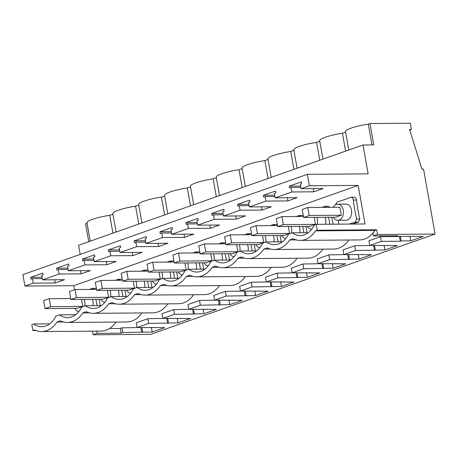<?xml version="1.0" encoding="UTF-8"?>
<svg xmlns="http://www.w3.org/2000/svg" width="458" height="458" viewBox="0 0 458 458"><rect width="100%" height="100%" fill="white"/><g stroke="black" fill="none" stroke-linecap="round" stroke-linejoin="round"><path stroke-width="0.69" d="M317.268 230.237L376.694 229.779L377.535 234.49L373.459 235.927L372.949 233.07A30.119 21.188 -90.4 0 1 359.627 239.929L300.208 240.393A30.119 21.188 89.6 0 0 315.522 230.855L317.268 230.237L316.22 224.334L365.032 223.956L358.162 185.41L309.35 185.782L307.312 174.338L368.14 173.868L362.994 144.997L373.797 144.911L369.99 123.54L410.311 123.225L411.41 129.385L409.538 129.402L421.95 169.128L423.535 169.117L435.1 234.044L150.688 334.329L93.123 334.775L97.193 333.338L121.067 333.155L122.801 332.542L152.211 332.01L164.68 327.613L137.051 327.516L148.655 323.428L178.065 322.89L190.534 318.493L162.905 318.402L174.509 314.308L203.919 313.776L216.388 309.379L188.759 309.287L194.564 307.238L200.364 305.194L229.773 304.662L242.242 300.265L214.619 300.167L226.223 296.074L255.633 295.542L268.102 291.145L240.473 291.053L246.272 289.004L252.077 286.96L281.487 286.427L293.956 282.031L266.327 281.933L277.932 277.846L307.341 277.308L319.81 272.911L292.181 272.819L297.986 270.77L303.786 268.726L333.195 268.193L345.67 263.797L318.041 263.699L329.645 259.612L359.055 259.073L371.524 254.677L343.895 254.585L355.5 250.492L384.909 249.959L397.378 245.562L369.749 245.471L381.354 241.377L380.518 236.666L368.913 240.759L369.749 245.471M377.535 234.49L435.1 234.044M411.41 129.385L409.721 129.98M112.92 214.178L109.731 215.306A20.341 3.401 169.9 0 0 86.968 222.765L90.249 241.166M138.774 205.064L135.585 206.186A20.341 3.401 169.9 0 0 112.823 213.646L116.103 232.051M164.628 195.95L161.445 197.072A20.341 3.401 169.9 0 0 138.682 204.531L141.957 222.931M190.488 186.83L187.299 187.952A20.341 3.401 169.9 0 0 164.536 195.417L167.811 213.817M216.342 177.715L213.153 178.838A20.341 3.401 169.9 0 0 190.391 186.297L193.671 204.703M242.196 168.596L239.013 169.723A20.341 3.401 169.9 0 0 216.245 177.183L219.525 195.583M268.05 159.481L264.867 160.603A20.341 3.401 169.9 0 0 242.105 168.063L245.379 186.469M293.91 150.361L290.721 151.489A20.341 3.401 169.9 0 0 267.959 158.949L271.233 177.349M319.764 141.247L316.575 142.369A20.341 3.401 169.9 0 0 293.813 149.829L297.093 168.235M345.618 132.133L342.435 133.255A20.341 3.401 169.9 0 0 319.667 140.715L322.947 159.115M369.99 123.54L368.289 124.135A20.341 3.401 169.9 0 0 345.527 131.595L348.801 150.001M87.066 223.298L85.577 223.819L88.76 241.692M371.993 144.928L368.289 124.135M362.994 144.997L78.587 245.282L80.213 254.413M307.312 174.338L22.9 274.623L24.938 286.067L33.234 283.141L55.252 282.975L64.515 279.706L42.497 279.878L41.701 275.39L43.126 274.886L42.8 273.071L30.686 277.342L31.012 279.157L32.438 278.653L33.234 283.141M309.35 185.782L301.055 188.707L300.253 184.219L301.679 183.715L301.358 181.906L289.244 186.177L289.565 187.992L290.99 187.488L291.792 191.976L275.201 197.827L274.399 193.339L275.825 192.835L275.504 191.02L263.39 195.297L263.711 197.106L265.136 196.602L265.938 201.091L249.341 206.942L248.545 202.453L249.971 201.949L249.644 200.14L237.53 204.411L237.857 206.22L239.282 205.722L240.078 210.211L223.487 216.061L222.691 211.573L224.111 211.069L223.79 209.254L211.676 213.525L212.002 215.34L213.422 214.836L214.224 219.325L197.633 225.176L196.831 220.687L198.257 220.184L197.936 218.374L185.822 222.645L186.143 224.454L187.568 223.956L188.37 228.445L171.779 234.296L170.977 229.802L172.403 229.303L172.082 227.489L159.968 231.759L160.289 233.574L161.714 233.07L162.516 237.559L145.919 243.41L145.123 238.921L146.549 238.418L146.222 236.609L134.108 240.879L134.434 242.688L135.86 242.185L136.656 246.673L120.065 252.524L119.263 248.036L120.689 247.538L120.368 245.723L108.254 249.994L108.58 251.808L110 251.305L110.802 255.793L94.211 261.644L93.409 257.156L94.835 256.652L94.514 254.843L82.4 259.114L82.721 260.923L84.146 260.419L84.948 264.907L68.357 270.758L67.555 266.27L68.981 265.766L68.66 263.957L56.546 268.228L56.866 270.037L58.292 269.539L59.093 274.027L42.497 279.878M301.055 188.707L323.073 188.541L313.81 191.805L291.792 191.976M275.201 197.827L297.219 197.656L287.956 200.925L265.938 201.091M249.341 206.942L271.365 206.776L262.102 210.039L240.078 210.211M223.487 216.061L245.505 215.89L236.242 219.153L214.224 219.325M197.633 225.176L219.651 225.004L210.388 228.273L188.37 228.445M171.779 234.296L193.797 234.124L184.534 237.387L162.516 237.559M145.919 243.41L167.937 243.238L158.674 246.507L136.656 246.673M120.065 252.524L142.083 252.358L132.82 255.621L110.802 255.793M94.211 261.644L116.229 261.472L106.966 264.741L84.948 264.907M68.357 270.758L90.375 270.592L81.112 273.855L59.093 274.027M358.162 185.41L73.749 285.689L24.938 286.067M78.444 312.03L78.324 311.36M74.477 289.765L73.749 285.689M356.496 200.043A137.446 96.678 -90.4 0 0 359.822 219.021L356.639 219.05A137.446 96.678 -90.4 0 1 353.313 200.066C352.992 198.194 352.139 197.243 350.765 197.209L353.948 197.186C355.322 197.221 356.175 198.171 356.496 200.043L353.313 200.066M352.505 224.054A217.573 153.041 -90.4 0 1 358.374 222.182L359.822 219.021M173.988 261.215L172.958 261.003M176.674 271.932A137.446 96.678 -90.4 0 0 177.847 278.269M148.134 270.329L147.104 270.123M150.819 281.046A137.446 96.678 -90.4 0 0 151.987 287.384M225.697 242.98L224.672 242.769M228.387 253.698A137.446 96.678 -90.4 0 0 229.555 260.035M303.265 215.632L302.234 215.42M305.955 226.349A137.446 96.678 -90.4 0 0 307.123 232.687M330 207.331L328.094 206.3M331.81 217.229A137.446 96.678 -90.4 0 0 333.109 224.202M122.275 279.449L121.25 279.237M124.965 290.166A137.446 96.678 -90.4 0 0 126.133 296.503M199.843 252.095L198.812 251.889M202.533 262.812A137.446 96.678 -90.4 0 0 203.701 269.149M251.556 233.866L250.526 233.654M254.242 244.583A137.446 96.678 -90.4 0 0 255.409 250.915M277.411 224.746L276.38 224.535M280.101 235.464A137.446 96.678 -90.4 0 0 281.269 241.801M99.111 299.28A137.446 96.678 -90.4 0 0 100.279 305.618M96.42 288.563L95.39 288.351M316.22 224.334L314.371 224.987A24.635 17.33 89.6 0 1 300.282 235.555A24.635 17.33 89.6 0 1 292.21 232.801L288.517 234.101A24.635 17.33 89.6 0 1 274.422 244.675A24.635 17.33 89.6 0 1 266.356 241.916L262.657 243.221A24.635 17.33 89.6 0 1 248.568 253.789A24.635 17.33 89.6 0 1 240.496 251.036L236.803 252.335A24.635 17.33 89.6 0 1 222.714 262.903A24.635 17.33 89.6 0 1 214.642 260.15L210.949 261.455A24.635 17.33 89.6 0 1 196.854 272.023A24.635 17.33 89.6 0 1 188.788 269.264L185.095 270.569A24.635 17.33 89.6 0 1 171 281.138A24.635 17.33 89.6 0 1 162.934 278.384L159.235 279.683A24.635 17.33 89.6 0 1 145.146 290.257A24.635 17.33 89.6 0 1 137.074 287.498L133.381 288.803A24.635 17.33 89.6 0 1 119.292 299.372A24.635 17.33 89.6 0 1 111.22 296.618L107.527 297.918A24.635 17.33 89.6 0 1 93.432 308.492A24.635 17.33 89.6 0 1 85.365 305.732L81.673 307.037A24.635 17.33 89.6 0 1 67.578 317.606A24.635 17.33 89.6 0 1 59.511 314.852L55.813 316.152A24.635 17.33 89.6 0 1 41.724 326.726A24.635 17.33 89.6 0 1 33.652 323.966L31.808 324.619L32.856 330.521L35.959 330.499M300.208 240.393A30.119 21.188 89.6 0 1 293.166 238.738L289.662 239.975A30.119 21.188 89.6 0 1 274.348 249.507A30.119 21.188 89.6 0 1 267.306 247.858L263.808 249.089A30.119 21.188 89.6 0 1 248.494 258.621A30.119 21.188 89.6 0 1 241.452 256.972L237.954 258.203A30.119 21.188 89.6 0 1 222.64 267.741A30.119 21.188 89.6 0 1 215.598 266.087L212.1 267.323A30.119 21.188 89.6 0 1 196.785 276.855A30.119 21.188 89.6 0 1 189.744 275.206L186.24 276.437A30.119 21.188 89.6 0 1 170.926 285.975A30.119 21.188 89.6 0 1 163.884 284.321L160.386 285.557A30.119 21.188 89.6 0 1 145.072 295.089A30.119 21.188 89.6 0 1 138.03 293.441L134.532 294.671A30.119 21.188 89.6 0 1 119.217 304.209A30.119 21.188 89.6 0 1 112.176 302.555L108.678 303.791A30.119 21.188 89.6 0 1 93.363 313.324A30.119 21.188 89.6 0 1 86.316 311.675L82.818 312.906A30.119 21.188 89.6 0 1 67.503 322.443A30.119 21.188 89.6 0 1 60.462 320.789L56.964 322.026A30.119 21.188 89.6 0 1 41.649 331.558A30.119 21.188 89.6 0 1 34.608 329.903L32.856 330.521M315.522 230.855L374.942 230.397L376.694 229.779M372.949 233.07A30.119 21.188 -90.4 0 0 374.942 230.397M373.459 235.927L397.338 235.744L395.609 236.351L423.232 236.442L410.763 240.839L401.214 240.914L400.395 236.317M381.354 241.377L400.321 241.229L401.214 240.914M345.618 151.123L342.435 133.255M289.244 186.177L300.585 186.091M290.99 187.488L300.826 187.408M313.243 188.616L313.81 191.805M292.21 232.801L308.308 232.675M358.374 222.182L355.19 222.204L356.639 219.05M355.19 222.204A217.573 153.041 -90.4 0 0 349.317 224.076M338.783 224.162A137.446 96.678 -90.4 0 0 338.222 220.298M350.765 197.209A220.682 155.228 -90.4 0 1 337.403 201.858L335.376 204.898M289.662 239.975L296.36 239.923M400.321 241.229L399.485 236.523L380.518 236.666M399.485 236.523L400.063 236.317M410.763 240.839L409.944 236.242M413.683 236.517L413.631 236.214M395.609 236.351L395.5 235.756M333.338 217.218A8.072 5.679 -90.4 0 0 333.619 217.687A8.072 5.679 -90.4 0 0 337.844 220.298L346.065 220.235A8.072 5.679 -90.4 0 0 351.217 215.392A8.072 5.679 -90.4 0 0 350.164 206.707A8.072 5.679 -90.4 0 0 345.939 204.096L337.718 204.159A8.072 5.679 -90.4 0 0 333.258 207.308M121.067 333.155L120.231 328.443L109.514 328.529M120.231 328.443L121.96 327.836L141.505 327.481M137.051 327.516L136.209 322.81L147.814 318.716L167.359 318.367M162.905 318.402L162.069 313.69L173.674 309.602L193.213 309.253M188.759 309.287L187.923 304.576L199.528 300.482L219.073 300.133M214.619 300.167L213.777 295.462L225.382 291.368L244.927 291.019M240.473 291.053L239.631 286.342L251.236 282.248L270.781 281.899M266.327 281.933L265.491 277.227L277.096 273.134L296.641 272.785M292.181 272.819L291.345 268.107L302.95 264.014L322.495 263.665M318.041 263.699L317.199 258.993L328.804 254.9L348.349 254.551M343.895 254.585L343.053 249.873L354.658 245.786L374.203 245.436M337.844 220.298A8.072 5.679 -90.4 0 0 342.996 215.455A8.072 5.679 -90.4 0 0 341.937 206.77A8.072 5.679 -90.4 0 0 337.718 204.159M341.29 215.226L339.87 207.256L307.77 207.503L302.171 209.478L303.591 217.447L335.691 217.201L341.29 215.226L309.19 215.472L307.77 207.503M92.476 331.163L93.123 334.775M112.914 233.174L109.731 215.306M33.652 323.966L49.75 323.84M97.193 333.338L96.798 331.134M30.686 277.342L42.033 277.256M32.438 278.653L42.268 278.579M54.685 279.781L55.252 282.975M59.511 314.852L75.604 314.726M94.119 289.41L92.207 288.38A220.682 155.228 -90.4 0 1 89.562 289.445M95.928 299.303A137.446 96.678 -90.4 0 0 97.096 305.641M56.964 322.026L63.662 321.968M41.649 331.558L101.075 331.1A30.119 21.188 -90.4 0 0 116.051 322.066M122.801 332.542L121.96 327.836M141.768 332.399L140.927 327.688M142.656 332.084L141.837 327.481M152.211 332.01L151.386 327.407M155.13 327.688L155.073 327.378M148.655 323.428L147.814 318.716M92.888 305.675A8.072 5.679 -90.4 0 0 92.361 299.332M74.78 308.389A8.072 5.679 -90.4 0 0 75.06 308.852A8.072 5.679 -90.4 0 0 78.919 311.451M84.604 306.001A8.072 5.679 -90.4 0 0 84.14 299.395M50.632 306.642L49.212 298.673L43.613 300.643L45.033 308.618L50.632 306.642L82.732 306.396L81.49 299.418M82.732 306.396L77.133 308.366L45.033 308.618M355.5 250.492L354.658 245.786M374.467 250.349L373.631 245.637M375.36 250.034L374.541 245.431M384.909 249.959L384.09 245.356M387.829 245.637L387.771 245.328M274.348 249.507L333.773 249.049A30.119 21.188 -90.4 0 0 348.75 240.015M263.808 249.089L270.506 249.037M266.356 241.916L282.449 241.79M326.817 207.359L324.911 206.329A220.682 155.228 -90.4 0 1 322.26 207.394M328.626 217.258A137.446 96.678 -90.4 0 0 329.926 224.231M287.389 197.73L287.956 200.925M265.136 196.602L274.966 196.528M263.39 195.297L274.731 195.205M319.758 160.243L316.575 142.369M325.432 224.265A8.072 5.679 -90.4 0 0 325.065 217.281M307.478 226.338A8.072 5.679 -90.4 0 0 307.765 226.802A8.072 5.679 -90.4 0 0 311.617 229.401M317.211 224.328A8.072 5.679 -90.4 0 0 316.839 217.344M283.33 224.592L281.91 216.623L276.311 218.598L277.731 226.567L283.33 224.592L315.43 224.346L314.188 217.367M315.43 224.346L309.831 226.315L277.731 226.567M329.645 259.612L328.804 254.9M348.612 259.463L347.771 254.751M349.506 259.148L348.681 254.551M359.055 259.073L358.236 254.476M361.975 254.751L361.917 254.448M248.494 258.621L307.919 258.163A30.119 21.188 -90.4 0 0 322.896 249.135M237.954 258.203L244.646 258.152M240.496 251.036L256.594 250.91M300.963 216.474L299.051 215.443A220.682 155.228 -90.4 0 1 296.406 216.508M302.772 226.372A137.446 96.678 -90.4 0 0 303.94 232.71M261.529 206.85L262.102 210.039M239.282 205.722L249.112 205.642M237.53 204.411L248.877 204.325M293.904 169.357L290.721 151.489M299.732 232.744A8.072 5.679 -90.4 0 0 299.206 226.401M281.624 235.452A8.072 5.679 -90.4 0 0 281.905 235.922A8.072 5.679 -90.4 0 0 285.763 238.521M291.454 233.065A8.072 5.679 -90.4 0 0 290.985 226.464M257.476 233.706L256.056 225.737L250.457 227.712L251.877 235.681L257.476 233.706L289.576 233.46L288.334 226.481M289.576 233.46L283.977 235.435L251.877 235.681M303.786 268.726L302.95 264.014M322.758 268.583L321.917 263.871M323.646 268.268L322.827 263.665M333.195 268.193L332.376 263.59M336.115 263.871L336.063 263.562M222.64 267.741L282.065 267.283A30.119 21.188 -90.4 0 0 297.042 258.249M212.1 267.323L218.792 267.272M214.642 260.15L230.74 260.024M275.109 225.588L273.197 224.563A220.682 155.228 -90.4 0 1 270.546 225.628M276.913 235.486A137.446 96.678 -90.4 0 0 278.086 241.824M235.675 215.964L236.242 219.153M213.422 214.836L223.258 214.762M211.676 213.525L223.023 213.439M268.05 178.477L264.867 160.603M273.878 241.858A8.072 5.679 -90.4 0 0 273.352 235.515M255.77 244.566A8.072 5.679 -90.4 0 0 256.051 245.036A8.072 5.679 -90.4 0 0 259.909 247.635M265.594 242.185A8.072 5.679 -90.4 0 0 265.13 235.578M231.622 242.826L230.202 234.857L224.603 236.826L226.023 244.801L231.622 242.826L263.722 242.574L262.48 235.601M263.722 242.574L258.123 244.549L226.023 244.801M277.932 277.846L277.096 273.134M296.899 277.697L296.063 272.985M297.792 277.382L296.973 272.779M307.341 277.308L306.522 272.71M310.261 272.985L310.209 272.682M196.785 276.855L256.205 276.397A30.119 21.188 -90.4 0 0 271.188 267.363M186.24 276.437L192.938 276.386M188.788 269.264L204.886 269.144M249.249 234.708L247.343 233.677A220.682 155.228 -90.4 0 1 244.692 234.742M251.058 244.606A137.446 96.678 -90.4 0 0 252.226 250.944M209.821 225.084L210.388 228.273M187.568 223.956L197.404 223.876M185.822 222.645L197.163 222.559M242.196 187.591L239.013 169.723M248.024 250.973A8.072 5.679 -90.4 0 0 247.497 244.635M229.91 253.686A8.072 5.679 -90.4 0 0 230.197 254.156A8.072 5.679 -90.4 0 0 234.049 256.755M239.74 251.299A8.072 5.679 -90.4 0 0 239.271 244.698M205.768 251.94L204.348 243.971L198.749 245.946L200.169 253.915L205.768 251.94L237.868 251.694L236.62 244.715M237.868 251.694L232.269 253.669L200.169 253.915M252.077 286.96L251.236 282.248M271.044 286.811L270.209 282.105M271.938 286.502L271.119 281.899M281.487 286.427L280.668 281.825M284.407 282.105L284.349 281.796M170.926 285.975L230.351 285.517A30.119 21.188 -90.4 0 0 245.328 276.483M160.386 285.557L167.084 285.506M162.934 278.384L179.026 278.258M223.395 243.822L221.489 242.792A220.682 155.228 -90.4 0 1 218.838 243.856M225.204 253.721A137.446 96.678 -90.4 0 0 226.372 260.058M183.961 234.198L184.534 237.387M161.714 233.07L171.544 232.996M159.968 231.759L171.309 231.674M216.336 196.705L213.153 178.838M222.164 260.092A8.072 5.679 -90.4 0 0 221.643 253.749M204.056 262.8A8.072 5.679 -90.4 0 0 204.342 263.27A8.072 5.679 -90.4 0 0 208.195 265.869M213.886 260.419A8.072 5.679 -90.4 0 0 213.417 253.812M179.908 261.06L178.488 253.085L172.889 255.06L174.309 263.029L179.908 261.06L212.008 260.808L210.766 253.835M212.008 260.808L206.409 262.783L174.309 263.029M226.223 296.074L225.382 291.368M245.19 295.931L244.349 291.219M246.078 295.616L245.259 291.013M255.633 295.542L254.808 290.939M258.552 291.219L258.495 290.91M145.072 295.089L204.497 294.631A30.119 21.188 -90.4 0 0 219.474 285.597M134.532 294.671L141.224 294.62M137.074 287.498L153.172 287.378M197.541 252.942L195.629 251.911A220.682 155.228 -90.4 0 1 192.984 252.976M199.35 262.84A137.446 96.678 -90.4 0 0 200.518 269.178M158.107 243.318L158.674 246.507M135.86 242.185L145.69 242.11M134.108 240.879L145.455 240.788M190.482 205.825L187.299 187.952M196.31 269.207A8.072 5.679 -90.4 0 0 195.784 262.863M178.202 271.92A8.072 5.679 -90.4 0 0 178.483 272.39A8.072 5.679 -90.4 0 0 182.341 274.989M188.026 269.533A8.072 5.679 -90.4 0 0 187.562 262.932M154.054 270.174L152.634 262.205L147.035 264.18L148.455 272.149L154.054 270.174L186.154 269.928L184.912 262.949M186.154 269.928L180.555 271.903L148.455 272.149M200.364 305.194L199.528 300.482M219.336 305.045L218.495 300.339M220.224 304.73L219.405 300.133M229.773 304.662L228.954 300.059M232.693 300.334L232.641 300.03M119.217 304.209L178.643 303.746A30.119 21.188 -90.4 0 0 193.619 294.717M108.678 303.791L115.37 303.74M111.22 296.618L127.318 296.492M171.687 262.056L169.775 261.026A220.682 155.228 -90.4 0 1 167.124 262.091M173.49 271.955A137.446 96.678 -90.4 0 0 174.664 278.292M132.253 252.432L132.82 255.621M110 251.305L119.836 251.23M108.254 249.994L119.601 249.908M164.628 214.939L161.445 197.072M170.456 278.327A8.072 5.679 -90.4 0 0 169.929 271.983M152.348 281.035A8.072 5.679 -90.4 0 0 152.629 281.504A8.072 5.679 -90.4 0 0 156.487 284.103M162.172 278.653A8.072 5.679 -90.4 0 0 161.703 272.046M128.2 279.294L126.78 271.319L121.181 273.294L122.601 281.264L128.2 279.294L160.3 279.042L159.058 272.069M160.3 279.042L154.701 281.017L122.601 281.264M174.509 314.308L173.674 309.602M193.476 314.165L192.641 309.453M194.369 313.85L193.551 309.247M203.919 313.776L203.1 309.173M206.839 309.453L206.781 309.144M93.363 313.324L152.783 312.866A30.119 21.188 -90.4 0 0 167.765 303.831M82.818 312.906L89.516 312.854M85.365 305.732L101.458 305.606M145.827 271.176L143.921 270.146A220.682 155.228 -90.4 0 1 141.27 271.21M147.636 281.075A137.446 96.678 -90.4 0 0 148.804 287.406M106.399 261.547L106.966 264.741M84.146 260.419L93.976 260.344M82.4 259.114L93.741 259.022M138.768 224.059L135.585 206.186M144.602 287.441A8.072 5.679 -90.4 0 0 144.075 281.098M126.488 290.154A8.072 5.679 -90.4 0 0 126.774 290.624A8.072 5.679 -90.4 0 0 130.627 293.217M136.318 287.767A8.072 5.679 -90.4 0 0 135.849 281.16M102.346 288.408L100.926 280.439L95.327 282.414L96.747 290.383L102.346 288.408L134.44 288.162L133.198 281.183M134.44 288.162L128.847 290.132L96.747 290.383M167.622 323.279L166.786 318.573M168.515 322.964L167.691 318.367M178.065 322.89L177.246 318.293M180.984 318.568L180.927 318.264M67.503 322.443L126.929 321.98A30.119 21.188 -90.4 0 0 141.906 312.951M119.973 280.29L118.061 279.26A220.682 155.228 -90.4 0 1 115.416 280.325M121.782 290.189A137.446 96.678 -90.4 0 0 122.95 296.526M80.539 270.667L81.112 273.855M58.292 269.539L68.122 269.459M56.546 268.228L67.887 268.142M118.742 296.561A8.072 5.679 -90.4 0 0 118.216 290.217M100.634 299.269A8.072 5.679 -90.4 0 0 100.915 299.738A8.072 5.679 -90.4 0 0 104.773 302.337M110.464 296.881A8.072 5.679 -90.4 0 0 109.994 290.28M76.486 297.523L75.066 289.553L69.467 291.528L70.887 299.498L76.486 297.523L108.586 297.276L107.344 290.298M108.586 297.276L102.987 299.251L70.887 299.498M303.591 217.447L309.19 215.472M281.91 216.623L303.414 216.457M256.056 225.737L277.559 225.571M230.202 234.857L251.7 234.691M204.348 243.971L225.846 243.805M178.488 253.085L199.991 252.919M152.634 262.205L174.132 262.039M126.78 271.319L148.278 271.153M100.926 280.439L122.423 280.273M75.066 289.553L96.569 289.387M49.212 298.673L70.709 298.507M95.539 288.345L92.356 288.368M328.237 206.295L325.054 206.323M302.383 215.415L299.2 215.437M276.529 224.529L273.346 224.552M250.669 233.649L247.486 233.672M224.815 242.763L221.632 242.786M198.961 251.877L195.778 251.906M173.107 260.997L169.924 261.02M147.247 270.111L144.064 270.14M121.393 279.231L118.21 279.254"/></g></svg>
